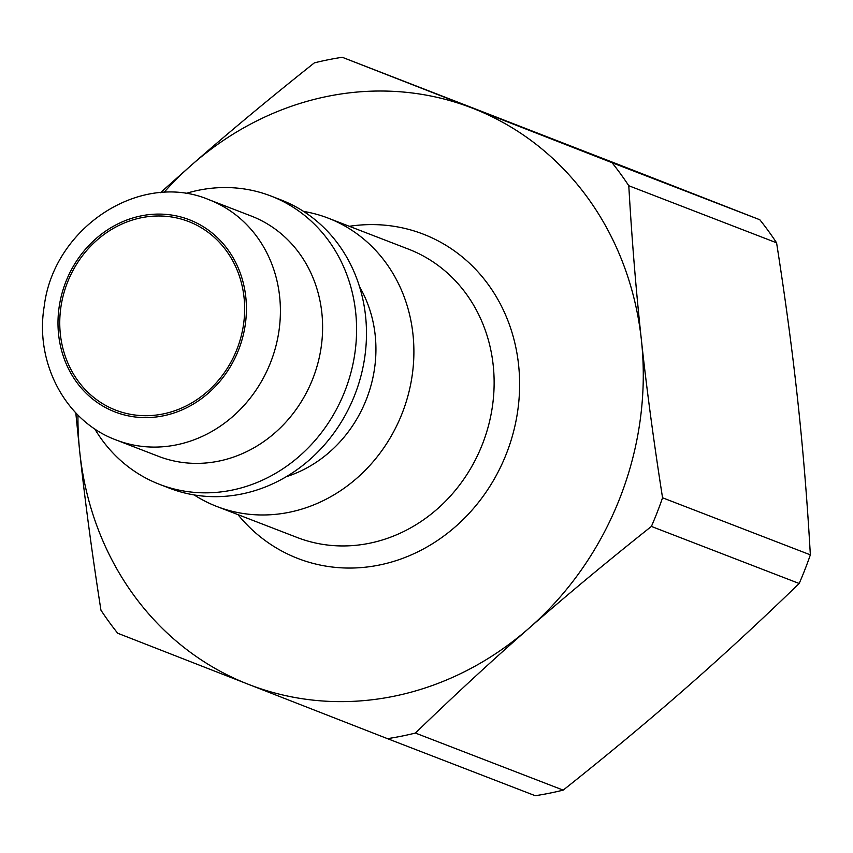 <?xml version="1.0" encoding="UTF-8"?>
<svg xmlns="http://www.w3.org/2000/svg" width="853" height="853" viewBox="0 0 853 853"><rect width="100%" height="100%" fill="white"/><g stroke="black" fill="none" stroke-linecap="round" stroke-linejoin="round"><path stroke-width="1.28" d="M415.4 733.058C454.265 695.43 492.17 660.435 529.137 628.107C566.051 595.746 606.803 561.86 651.393 526.429L799.186 583.495C760.322 621.133 722.406 656.117 685.449 688.456C648.536 720.806 607.784 754.702 563.193 790.123L415.4 733.058A348.376 313.915 111.1 0 1 387.475 738.655L535.257 795.721A348.376 313.915 111.1 0 0 563.193 790.123M662.557 497.789C653.729 441.513 646.681 388.957 641.413 340.123C636.103 291.268 631.902 239.81 628.789 185.741L776.582 242.806C785.421 299.083 792.469 351.639 797.726 400.473C803.036 449.328 807.247 500.786 810.35 554.845L662.557 497.789A348.376 313.915 111.1 0 1 651.393 526.429M612.027 162.688L342.277 57.279L629.205 168.691L759.82 219.754L612.027 162.688A348.376 313.915 111.1 0 1 628.789 185.741M342.277 57.279A348.376 313.915 111.1 0 0 314.341 62.877C269.761 98.298 229.009 132.194 192.096 164.544L160.428 192.693M75.8 412.873L79.809 452.527C85.076 501.361 92.124 553.917 100.953 610.194A348.376 313.915 111.1 0 0 117.714 633.246L387.475 738.655M759.82 219.754A348.376 313.915 111.1 0 1 776.582 242.806M810.35 554.845A348.376 313.915 111.1 0 1 799.186 583.495M163.904 192.479A309.095 278.515 111.1 0 1 192.096 164.544A309.095 278.515 111.1 0 1 472.893 108.342A309.095 278.515 111.1 0 1 641.413 340.123A309.095 278.515 111.1 0 1 529.137 628.107A309.095 278.515 111.1 0 1 248.34 684.309A309.095 278.515 111.1 0 1 79.809 452.527A309.095 278.515 111.1 0 1 77.954 415.07M303.593 211.416A154.553 139.263 111.1 0 1 328.234 218.155A154.553 139.263 111.1 0 1 402.477 412.489A154.553 139.263 111.1 0 1 216.897 506.501A154.553 139.263 111.1 0 1 216.427 506.319A154.553 139.263 111.1 0 1 194.121 494.921M115.486 410.048A101.102 91.1 111.1 0 1 67.291 282.865A101.102 91.1 111.1 0 1 188.62 221.535A101.102 91.1 111.1 0 1 237.187 348.664A101.102 91.1 111.1 0 1 115.795 410.165A101.102 91.1 111.1 0 1 115.486 410.048M209.017 199.73L251.219 216.022A128.792 116.051 111.1 0 1 313.094 377.975A128.792 116.051 111.1 0 1 158.434 456.312L116.232 440.02A128.792 116.051 -68.9 0 0 270.891 361.672A128.792 116.051 -68.9 0 0 209.017 199.73C140.084 170.397 53.536 227.804 44.217 306.355C34.642 362.589 65.382 421.158 115.827 439.86A128.792 116.051 -68.9 0 0 116.232 440.02L115.827 439.86M185.581 193.556A154.553 139.263 111.1 0 1 270.923 196.019A154.553 139.263 111.1 0 1 345.166 390.354A154.553 139.263 111.1 0 1 159.586 484.365A154.553 139.263 111.1 0 1 159.106 484.184A154.553 139.263 111.1 0 1 94.726 428.846M270.923 196.019L280.818 199.847A154.553 139.263 111.1 0 1 355.061 394.182A154.553 139.263 111.1 0 1 169.48 488.193L159.586 484.365M359.561 286.789A125.572 113.15 111.1 0 1 286.224 476.731M328.234 218.155L408.47 249.129A154.553 139.263 111.1 0 1 482.713 443.464A154.553 139.263 111.1 0 1 297.132 537.475L216.897 506.501M237.987 514.647A173.863 156.664 -68.9 0 0 297.462 558.31A173.863 156.664 -68.9 0 0 517.366 413.247A173.863 156.664 -68.9 0 0 349.325 226.301M114.782 411.85A103.032 92.838 111.1 0 1 96.037 238.595A103.032 92.838 111.1 0 1 245.803 297.121A103.032 92.838 111.1 0 1 114.782 411.85"/></g></svg>
